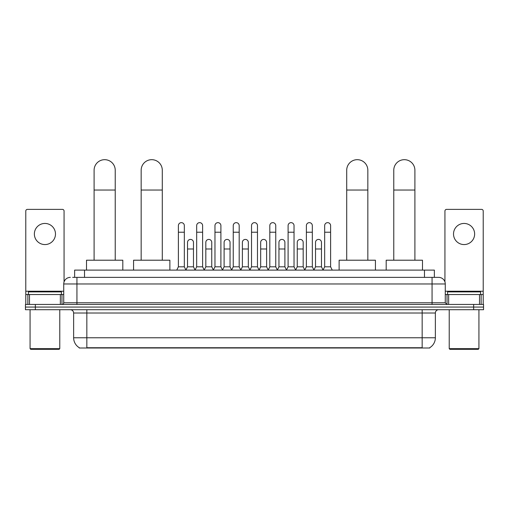 <?xml version="1.0" encoding="UTF-8"?>
<svg xmlns="http://www.w3.org/2000/svg" width="509" height="509" viewBox="0 0 509 509"><rect width="100%" height="100%" fill="white"/><g stroke="black" fill="none" stroke-linecap="round" stroke-linejoin="round"><path stroke-width="0.76" d="M74.632 277.373L74.632 270.114L434.368 270.114L434.368 277.373M429.755 347.679L429.755 348.003L79.245 348.003L79.245 347.679M79.347 347.736A11.554 11.554 0 0 1 73.633 337.772L86.835 337.772L86.835 347.736L422.165 347.736L422.165 337.772L435.367 337.772L435.367 313.016A3.302 3.302 0 0 1 438.663 309.714M73.633 337.772L73.633 313.016C73.442 311.012 72.342 309.911 70.337 309.714M429.653 347.736A11.554 11.554 0 0 0 435.367 337.772M35.35 304.433L483.55 304.433L483.55 307.073L25.45 307.073L25.45 309.714L35.35 309.714L35.35 307.073L25.45 307.073L25.45 304.433L35.35 304.433L35.35 307.073L483.55 307.073L483.55 309.714L35.35 309.714M72.8 277.373L438.663 277.373A6.598 6.598 0 0 1 445.267 283.971L445.267 302.785L446.915 304.433M72.647 277.373L76.935 277.373L76.935 283.971L63.733 283.971L63.733 302.785A1.648 1.648 0 0 1 62.085 304.433M70.337 277.373A6.598 6.598 0 0 0 63.733 283.971M445.267 283.971L432.065 283.971L432.065 277.373L438.663 277.373M44.926 223.445A10.562 10.562 0 0 0 34.364 234.006A10.562 10.562 0 0 0 44.926 244.568A10.562 10.562 0 0 0 55.481 234.006A10.562 10.562 0 0 0 44.926 223.445M60.355 304.433L60.355 294.533L29.49 294.533L29.49 304.433M64.064 281.91L64.064 211.031A1.648 1.648 0 0 0 62.416 209.384L27.429 209.384A1.648 1.648 0 0 0 25.781 211.031L25.781 294.533L29.49 294.533M60.355 294.533L63.733 294.533M25.781 304.433L25.781 294.533M59.114 349.32L30.731 349.32L30.069 348.659L59.776 348.659L59.114 349.32M30.069 309.714L30.069 348.659M59.776 309.714L59.776 348.659M61.424 294.533L61.424 291.892L28.421 291.892L28.421 294.533M94.101 260.207L94.101 170.241A10.562 10.562 0 0 1 104.663 159.68A10.562 10.562 0 0 1 115.225 170.241A10.562 10.562 0 0 0 104.663 159.68M115.225 260.207L115.225 170.241M122.815 270.114L122.815 260.207L86.511 260.207L86.511 270.114M141.165 260.207L141.165 170.241A10.562 10.562 0 0 1 151.727 159.68A10.562 10.562 0 0 1 162.288 170.241A10.562 10.562 0 0 0 151.727 159.68M162.288 260.207L162.288 170.241M169.879 270.114L169.879 260.207L133.574 260.207L133.574 270.114M346.712 260.207L346.712 170.241A10.562 10.562 0 0 1 357.273 159.68A10.562 10.562 0 0 1 367.835 170.241A10.562 10.562 0 0 0 357.273 159.68M367.835 260.207L367.835 170.241M375.426 270.114L375.426 260.207L339.121 260.207L339.121 270.114M393.775 260.207L393.775 170.241A10.562 10.562 0 0 1 404.337 159.68A10.562 10.562 0 0 1 414.899 170.241A10.562 10.562 0 0 0 404.337 159.68M414.899 260.207L414.899 170.241M422.489 270.114L422.489 260.207L386.185 260.207L386.185 270.114M176.744 270.114L178.392 266.811L184.334 266.811L185.982 270.114M184.334 266.811L184.334 225.621A2.971 2.971 0 0 0 181.363 222.649A2.971 2.971 0 0 1 181.548 222.656M178.392 266.811L178.392 232.225L184.334 232.225M178.392 232.225L178.392 225.621A2.971 2.971 0 0 1 181.363 222.649M195.023 270.114L196.678 266.811L202.62 266.811L204.268 270.114M202.62 266.811L202.62 225.621A2.971 2.971 0 0 0 199.649 222.649A2.971 2.971 0 0 1 199.833 222.656M196.678 266.811L196.678 232.225L202.62 232.225M196.678 232.225L196.678 225.621A2.971 2.971 0 0 1 199.649 222.649M213.309 270.114L214.963 266.811L220.9 266.811L222.554 270.114M220.9 266.811L220.9 225.621A2.971 2.971 0 0 0 217.928 222.649A2.971 2.971 0 0 1 218.119 222.656M214.963 266.811L214.963 232.225L220.9 232.225M214.963 232.225L214.963 225.621A2.971 2.971 0 0 1 217.928 222.649M231.595 270.114L233.243 266.811L239.185 266.811L240.833 270.114M239.185 266.811L239.185 225.621A2.971 2.971 0 0 0 236.214 222.649A2.971 2.971 0 0 1 236.405 222.656M233.243 266.811L233.243 232.225L239.185 232.225M233.243 232.225L233.243 225.621A2.971 2.971 0 0 1 236.214 222.649M249.881 270.114L251.529 266.811L257.471 266.811L259.119 270.114M257.471 266.811L257.471 225.621A2.971 2.971 0 0 0 254.5 222.649A2.971 2.971 0 0 1 254.685 222.656M251.529 266.811L251.529 232.225L257.471 232.225M251.529 232.225L251.529 225.621A2.971 2.971 0 0 1 254.5 222.649M268.167 270.114L269.815 266.811L275.757 266.811L277.405 270.114M275.757 266.811L275.757 225.621A2.971 2.971 0 0 0 272.786 222.649A2.971 2.971 0 0 1 272.97 222.656M269.815 266.811L269.815 232.225L275.757 232.225M269.815 232.225L269.815 225.621A2.971 2.971 0 0 1 272.786 222.649M286.446 270.114L288.1 266.811L294.037 266.811L295.691 270.114M294.037 266.811L294.037 225.621A2.971 2.971 0 0 0 291.072 222.649A2.971 2.971 0 0 1 291.256 222.656M288.1 266.811L288.1 232.225L294.037 232.225M288.1 232.225L288.1 225.621A2.971 2.971 0 0 1 291.072 222.649M304.732 270.114L306.38 266.811L312.322 266.811L313.977 270.114M312.322 266.811L312.322 225.621A2.971 2.971 0 0 0 309.351 222.649A2.971 2.971 0 0 1 309.542 222.656M306.38 266.811L306.38 232.225L312.322 232.225M306.38 232.225L306.38 225.621A2.971 2.971 0 0 1 309.351 222.649M323.018 270.114L324.666 266.811L330.608 266.811L332.256 270.114M330.608 266.811L330.608 225.621A2.971 2.971 0 0 0 327.637 222.649A2.971 2.971 0 0 1 327.821 222.656M324.666 266.811L324.666 232.225L330.608 232.225M324.666 232.225L324.666 225.621A2.971 2.971 0 0 1 327.637 222.649M185.931 270.012L187.535 266.811L193.477 266.811L195.074 270.012M193.477 266.811L193.477 242.386A2.971 2.971 0 0 0 190.69 239.421A2.971 2.971 0 0 1 193.477 242.386M187.535 266.811L187.535 248.99L193.477 248.99M187.535 248.99L187.535 242.386A2.971 2.971 0 0 1 190.69 239.421M204.217 270.012L205.821 266.811L211.757 266.811L213.36 270.012M211.757 266.811L211.757 242.386A2.971 2.971 0 0 0 208.976 239.421A2.971 2.971 0 0 1 211.757 242.386M205.821 266.811L205.821 248.99L211.757 248.99M205.821 248.99L205.821 242.386A2.971 2.971 0 0 1 208.976 239.421M222.503 270.012L224.1 266.811L230.043 266.811L231.646 270.012M230.043 266.811L230.043 242.386A2.971 2.971 0 0 0 227.262 239.421A2.971 2.971 0 0 1 230.043 242.386M224.1 266.811L224.1 248.99L230.043 248.99M224.1 248.99L224.1 242.386A2.971 2.971 0 0 1 227.262 239.421M240.789 270.012L242.386 266.811L248.328 266.811L249.932 270.012M248.328 266.811L248.328 242.386A2.971 2.971 0 0 0 245.542 239.421A2.971 2.971 0 0 1 248.328 242.386M242.386 266.811L242.386 248.99L248.328 248.99M242.386 248.99L242.386 242.386A2.971 2.971 0 0 1 245.542 239.421M259.068 270.012L260.672 266.811L266.614 266.811L268.211 270.012M266.614 266.811L266.614 242.386A2.971 2.971 0 0 0 263.827 239.421A2.971 2.971 0 0 1 266.614 242.386M260.672 266.811L260.672 248.99L266.614 248.99M260.672 248.99L260.672 242.386A2.971 2.971 0 0 1 263.827 239.421M277.354 270.012L278.957 266.811L284.9 266.811L286.497 270.012M284.9 266.811L284.9 242.386A2.971 2.971 0 0 0 282.113 239.421A2.971 2.971 0 0 1 284.9 242.386M278.957 266.811L278.957 248.99L284.9 248.99M278.957 248.99L278.957 242.386A2.971 2.971 0 0 1 282.113 239.421M295.64 270.012L297.243 266.811L303.179 266.811L304.783 270.012M303.179 266.811L303.179 242.386A2.971 2.971 0 0 0 300.399 239.421A2.971 2.971 0 0 1 303.179 242.386M297.243 266.811L297.243 248.99L303.179 248.99M297.243 248.99L297.243 242.386A2.971 2.971 0 0 1 300.399 239.421M313.926 270.012L315.523 266.811L321.465 266.811L323.069 270.012M321.465 266.811L321.465 242.386A2.971 2.971 0 0 0 318.685 239.421A2.971 2.971 0 0 1 321.465 242.386M315.523 266.811L315.523 248.99L321.465 248.99M315.523 248.99L315.523 242.386A2.971 2.971 0 0 1 318.685 239.421M464.074 223.445A10.562 10.562 0 0 0 453.519 234.006A10.562 10.562 0 0 0 464.074 244.568A10.562 10.562 0 0 0 474.636 234.006A10.562 10.562 0 0 0 464.074 223.445M479.51 304.433L479.51 294.533L448.645 294.533L448.645 304.433M479.51 294.533L483.219 294.533L483.219 211.031A1.648 1.648 0 0 0 481.571 209.384L446.584 209.384A1.648 1.648 0 0 0 444.936 211.031L444.936 281.91M445.267 294.533L448.645 294.533M483.219 294.533L483.219 304.433M478.269 349.32L449.886 349.32L449.224 348.659L478.931 348.659L478.269 349.32M449.224 309.714L449.224 348.659M478.931 309.714L478.931 348.659M480.579 294.533L480.579 291.892L447.576 291.892L447.576 294.533M420.841 348.003L420.841 347.679M88.159 348.003L88.159 347.679M84.532 277.373L84.532 270.114M424.468 277.373L424.468 270.114M422.165 309.714L422.165 313.016L73.633 313.016M435.367 313.016L422.165 313.016L422.165 337.772L86.835 337.772L86.835 309.714M473.65 309.714L473.65 304.433M76.935 304.433L76.935 302.785L445.267 302.785M63.733 302.785L76.935 302.785L76.935 283.971L432.065 283.971L432.065 304.433M63.733 291.231L25.781 291.231M61.977 294.533L61.977 304.433M25.806 294.533L25.806 304.433M27.868 304.433L27.868 294.533M94.101 190.042L115.225 190.042M141.165 190.042L162.288 190.042M346.712 190.042L367.835 190.042M393.775 190.042L414.899 190.042M483.219 291.231L445.267 291.231M483.194 304.433L483.194 294.533M481.132 294.533L481.132 304.433M447.023 304.433L447.023 294.533"/></g></svg>
